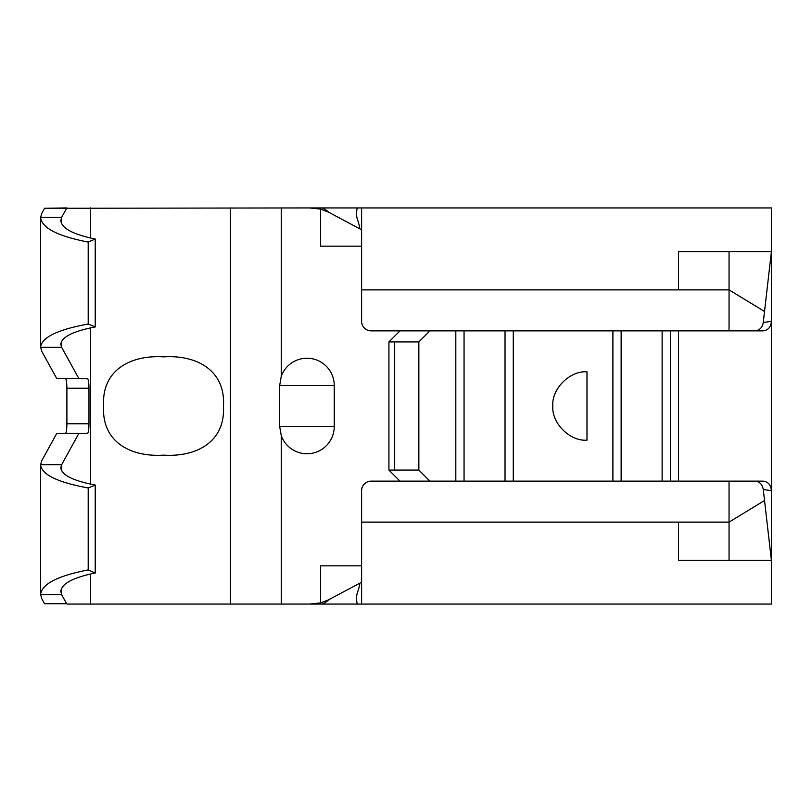 <?xml version="1.0" encoding="UTF-8"?>
<svg xmlns="http://www.w3.org/2000/svg" width="812" height="812" viewBox="0 0 812 812"><rect width="100%" height="100%" fill="white"/><g stroke="black" fill="none" stroke-linecap="round" stroke-linejoin="round"><path stroke-width="1.22" d="M95.237 572.998L88.203 569.922C57.632 575.85 41.767 584.051 40.6 594.506L41.706 598.566L44.558 603.742L66.645 603.742L61.651 594.658L60.809 591.41C61.6 583.686 73.08 577.545 95.237 572.998L95.237 485.068C73.08 480.785 61.6 475.01 60.809 467.753L61.651 464.687L78.734 433.649L56.637 433.649L41.706 460.78L40.6 464.829C41.767 474.665 57.632 482.379 88.203 487.961L95.237 485.068M40.6 594.506L40.6 464.829M95.237 326.931L88.203 324.039C57.632 329.621 41.767 337.335 40.6 347.171L41.706 351.22L56.637 378.351L78.734 378.351L61.651 347.313L60.809 344.247C61.6 336.99 73.08 331.215 95.237 326.931L95.237 239.002C73.08 234.455 61.6 228.314 60.809 220.59L61.651 217.342L66.645 208.258L44.558 208.258L41.706 213.434L40.6 217.494C41.767 227.949 57.632 236.15 88.203 242.077L95.237 239.002M40.6 347.171L40.6 217.494M586.995 440.145L586.995 371.855C570.095 370.323 551.318 389.1 552.84 406C551.318 422.9 570.095 441.677 586.995 440.145M513.275 481.13L513.275 330.87M612.898 330.87L612.898 481.13M505.034 330.87L505.034 481.13M464.058 330.87L464.058 481.13M670.367 481.13L670.367 330.87M678.517 330.87L678.517 481.13M361.604 246.178L320.628 246.178L320.628 209.09L309.423 207.933L66.645 208.258M78.734 378.351L56.637 378.351M65.478 433.324C66.33 432.715 66.797 429.528 66.888 423.762L88.975 423.762L88.975 388.237C88.884 382.472 88.417 379.285 87.564 378.676L79.099 378.676M88.975 423.762C88.884 429.528 88.417 432.715 87.564 433.324L78.734 433.649M66.645 603.742L44.558 603.742M361.604 522.116L729.054 522.116L729.054 481.13L371.165 481.13A9.561 9.561 0 0 0 361.604 490.692L361.604 604.067L67.01 604.067M88.203 324.039L88.203 242.077M88.203 569.922L88.203 487.961M44.558 208.258L67.01 207.933M56.637 433.649L79.099 433.324M88.975 388.237L66.888 388.237L66.888 423.762M66.888 388.237C66.797 382.472 66.33 379.285 65.478 378.676M309.423 207.933L320.628 207.933C322.668 207.71 325.379 209.151 328.728 212.257L320.628 209.09M399.981 481.13L388.928 470.077L418.85 470.077L429.903 481.13M399.981 330.87L388.928 341.923L388.928 470.077M281.246 376.413A27.283 27.283 0 0 1 334.25 385.507L279.683 385.507L281.246 376.413L281.246 207.933M334.25 426.493L279.683 426.493L281.246 435.587A27.283 27.283 0 0 0 334.25 426.493L334.25 385.507M309.423 604.067L320.628 602.91L320.628 565.822L361.604 565.822M279.683 426.493L279.683 385.507M163.679 356.864C130.762 354.753 101.571 369.998 103.621 405.787C101.378 441.637 130.346 457.278 163.537 455.136C196.474 457.207 225.452 441.982 223.452 406.183C225.716 370.434 196.727 354.722 163.679 356.864M763.27 322.516L771.4 321.308C770.892 327.114 768.081 330.301 762.945 330.87L754.886 330.87C759.524 330.464 762.326 327.672 763.27 322.516L764.518 311.483L729.054 289.884L678.517 289.884L678.517 251.649L729.054 251.649L729.054 330.87L371.165 330.87A9.561 9.561 0 0 1 361.604 321.308L361.604 207.933L771.4 207.933L771.4 490.692L763.27 489.484C762.326 484.328 759.524 481.536 754.886 481.13L762.945 481.13C768.071 481.689 770.892 484.876 771.4 490.692L771.4 604.067L361.604 604.067M729.054 330.87L754.886 330.87M361.604 289.884L678.517 289.884M356.772 207.933L361.604 207.933M729.054 481.13L754.886 481.13M455.816 330.87L455.816 481.13M429.903 330.87L418.85 341.923L388.928 341.923M764.518 500.517L729.054 522.116L729.054 560.351L771.4 560.351L763.27 489.484M729.054 251.649L771.4 251.649L764.518 311.483M320.628 602.91L328.728 599.743L361.604 582.214M357.229 604.067C356.326 599.885 356.326 596.323 357.219 593.369C357.29 592.993 360.112 584.853 359.767 583.189M328.728 599.743C325.409 602.849 322.709 604.29 320.628 604.067L320.628 604.067M361.604 229.786L328.728 212.257M359.767 228.811C360.122 227.187 357.28 218.976 357.219 218.641C356.326 215.687 356.326 212.115 357.229 207.933L320.628 207.933M61.651 588.152L61.651 594.658L40.6 594.658M61.651 223.848L61.651 217.342L40.6 217.342M621.139 330.87L621.139 481.13M662.125 330.87L662.125 481.13M40.6 347.313L61.651 347.313L61.651 341.192M61.651 470.808L61.651 464.687L40.6 464.687M90.568 604.067L90.568 573.972M90.568 484.145L90.568 327.855M90.568 238.028L90.568 207.933M281.246 604.067L281.246 435.587M230.446 604.067L230.446 207.933M678.517 522.116L678.517 560.351L729.054 560.351M418.85 341.923L418.85 470.077M394.683 341.923L394.683 470.077"/></g></svg>
